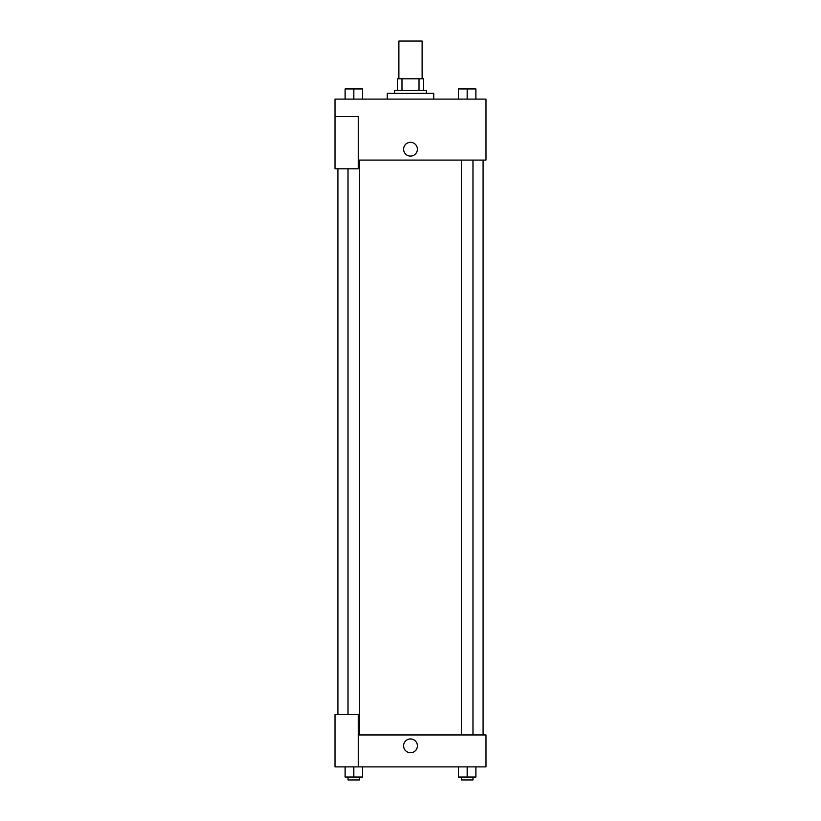 <?xml version="1.0" encoding="UTF-8"?>
<svg xmlns="http://www.w3.org/2000/svg" width="821" height="821" viewBox="0 0 821 821"><rect width="100%" height="100%" fill="white"/><g stroke="black" fill="none" stroke-linecap="round" stroke-linejoin="round"><path stroke-width="1.23" d="M422.117 78.795L422.117 41.05L398.883 41.05L398.883 78.795M401.982 90.402L401.982 78.795L397.436 78.795L397.436 90.402L397.436 78.795M401.982 78.795L423.564 78.795L423.564 90.402M419.018 90.402L419.018 78.795M394.532 93.307L394.532 90.402L426.468 90.402L426.468 93.307M433.724 99.115L433.724 93.307L387.276 93.307L387.276 99.115M335.009 116.541L335.009 168.798L358.243 168.798L358.243 116.541L335.009 116.541L335.009 99.115L485.991 99.115L485.991 160.085L358.243 160.085M403.604 149.196A6.896 6.896 0 0 1 413.948 143.234A6.896 6.896 0 0 1 413.948 155.169A6.896 6.896 0 0 1 403.604 149.196M358.243 734.949L485.991 734.949L485.991 766.886L335.009 766.886L335.009 714.629L358.243 714.629L358.243 766.886M403.604 745.837A6.896 6.896 0 0 1 413.948 739.865A6.896 6.896 0 0 1 413.948 751.81A6.896 6.896 0 0 1 403.604 745.837M458.467 766.886L458.467 777.046L475.882 777.046L475.882 766.886L475.882 777.046M467.17 777.046L467.17 766.886M472.978 777.046L472.978 779.95L461.371 779.95L461.371 777.046M345.118 766.886L345.118 777.046L362.533 777.046L362.533 766.886L362.533 777.046M353.83 777.046L353.83 766.886M359.629 777.046L359.629 779.95L348.022 779.95L348.022 777.046M458.467 99.115L458.467 88.955L475.882 88.955L475.882 99.115L475.882 88.955M467.17 99.115L467.17 88.955M472.978 88.955L461.371 88.955M345.118 99.115L345.118 88.955L362.533 88.955L362.533 99.115L362.533 88.955M353.83 99.115L353.83 88.955M359.629 88.955L348.022 88.955M483.087 734.949L483.087 160.085M337.913 714.629L337.913 168.798M461.371 160.085L461.371 734.949M472.978 160.085L472.978 734.949M359.629 734.949L359.629 160.085M348.022 714.629L348.022 168.798"/></g></svg>

